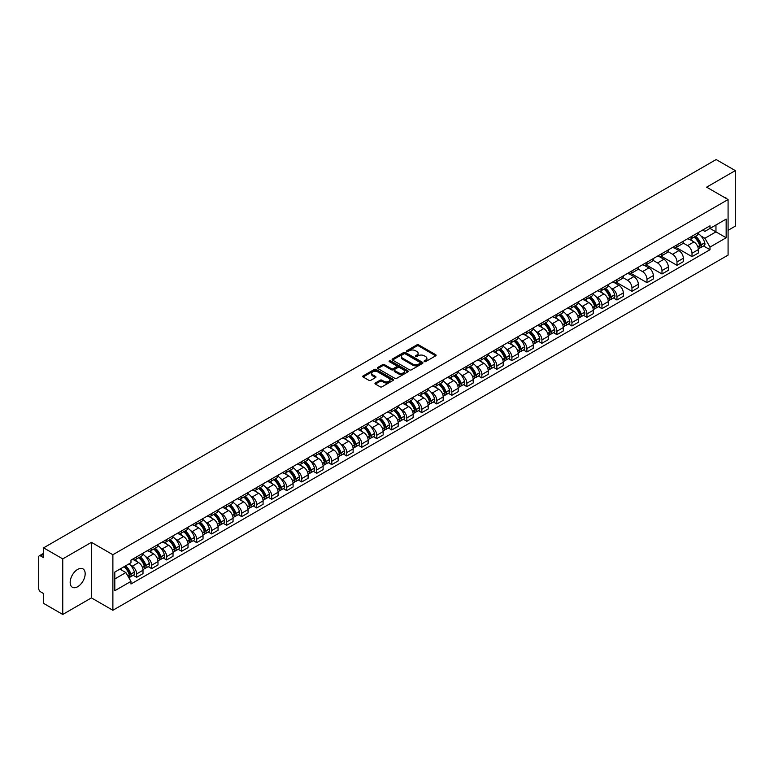 <?xml version="1.0" encoding="UTF-8"?>
<svg xmlns="http://www.w3.org/2000/svg" width="774" height="774" viewBox="0 0 774 774"><rect width="100%" height="100%" fill="white"/><g stroke="black" fill="none" stroke-linecap="round" stroke-linejoin="round"><path stroke-width="1.16" d="M424.355 361.603A0.938 0.542 0 0 0 425.681 361.603L435.714 355.808A1.335 0.774 0 0 0 436.11 355.266A1.335 0.774 0 0 0 435.714 354.715L418.715 344.904A1.335 0.774 0 0 0 416.828 344.904L406.795 350.699A0.938 0.542 0 0 0 408.111 351.464L409.417 350.709A4.276 2.467 0 0 1 415.454 350.709L416.876 351.531A4.276 2.467 0 0 1 418.124 353.273A4.276 2.467 0 0 1 416.876 355.014L415.58 355.769A0.938 0.542 0 0 0 416.896 356.533L418.192 355.779A4.276 2.467 0 0 1 424.239 355.779L425.661 356.601A4.276 2.467 0 0 1 426.909 358.343A4.276 2.467 0 0 1 425.661 360.084L424.355 360.839A0.938 0.542 0 0 0 424.355 361.603L424.355 360.839M77.671 586.731A10.613 6.124 120 0 0 84.598 577.375A10.613 6.124 120 0 0 82.973 568.871A10.613 6.124 120 0 0 77.671 569.393A10.613 6.124 120 0 0 70.734 578.749A10.613 6.124 120 0 0 72.359 587.253A10.613 6.124 120 0 0 77.671 586.731M726.825 198.821A10.613 6.124 120 0 0 725.693 197.796A10.613 6.124 120 0 0 724.241 197.331M375.371 382.966A1.335 0.774 0 0 0 374.974 383.507A1.335 0.774 0 0 0 375.371 384.049L380.14 386.807A1.335 0.774 0 0 0 382.027 386.807L393.173 380.373A1.335 0.774 0 0 0 393.56 379.831A1.335 0.774 0 0 0 393.173 379.279L376.174 369.469A1.335 0.774 0 0 0 374.277 369.469L363.141 375.903A1.335 0.774 0 0 0 362.745 376.445A1.335 0.774 0 0 0 363.141 376.996L368.898 380.315A1.335 0.774 0 0 0 370.785 380.315L375.554 377.567A1.335 0.774 0 0 0 375.951 377.015A1.335 0.774 0 0 0 375.554 376.474L372.7 374.829A3.57 2.061 0 0 1 371.655 373.368A3.57 2.061 0 0 1 373.861 371.462A3.57 2.061 0 0 1 377.751 371.907L388.945 378.37A3.57 2.061 0 0 1 389.99 379.831A3.57 2.061 0 0 1 387.784 381.737A3.57 2.061 0 0 1 383.894 381.282L382.027 380.208A1.335 0.774 0 0 0 380.14 380.208L375.371 382.966L375.371 384.049L380.14 381.321L380.14 380.208M112.878 554.735L91.429 542.342L62.752 558.896L43.605 547.847L716.153 159.55L735.3 170.609L706.623 187.163L728.082 199.547L112.878 554.735L112.878 610.28L728.082 255.101L728.082 199.547M409.504 369.846A1.335 0.774 0 0 0 411.4 369.846L422.536 363.412A1.335 0.774 0 0 0 422.933 362.871A1.335 0.774 0 0 0 422.536 362.329L405.537 352.509A1.335 0.774 0 0 0 403.651 352.509L392.505 358.942A1.335 0.774 0 0 0 392.118 359.484A1.335 0.774 0 0 0 392.505 360.036L409.504 369.846M389.622 361.806A0.938 0.542 0 0 1 390.57 361.932L407.84 371.907L396.714 378.331A1.335 0.774 0 0 1 394.817 378.331L377.818 368.511L377.818 367.418A1.335 0.774 0 0 0 377.431 367.969A1.335 0.774 0 0 0 377.818 368.511M377.818 367.418L382.588 364.67A1.335 0.774 0 0 1 384.484 364.67L391.373 368.647A1.335 0.774 0 0 0 393.26 368.647L396.423 366.818A1.335 0.774 0 0 0 396.82 366.276A1.335 0.774 0 0 0 396.423 365.734L389.254 361.584A0.938 0.542 0 0 1 390.57 360.829L407.859 370.804A1.335 0.774 0 0 1 408.246 371.346A1.335 0.774 0 0 1 407.859 371.897L407.859 370.804M62.752 558.896L62.752 614.45L43.605 603.391L43.605 593.561L40.625 591.839A2.719 1.567 -120 0 1 38.7 588.501L38.7 557.067A2.719 1.567 -120 0 1 39.261 555.819L43.605 553.313M728.082 230.323L735.3 226.153L735.3 170.609M62.752 614.45L91.429 597.896L112.878 610.28M43.605 547.847L43.605 557.677L40.625 555.955A2.719 1.567 -120 0 0 39.261 555.819M692.004 236.215A6.26 3.618 60 0 1 690.708 239.021L697.055 235.354A6.26 3.618 -120 0 0 698.351 232.548M682.987 242.949L687.573 245.6A6.26 3.618 60 0 1 692.004 253.262L698.351 249.596A6.26 3.618 -120 0 0 693.93 241.933L689.382 239.311M698.351 249.596L698.351 252.992L692.004 256.649L676.089 247.467M690.708 239.021A6.26 3.618 60 0 1 687.622 238.74M692.004 253.262L692.004 256.649M676.989 244.874A6.26 3.618 60 0 1 675.692 247.69L682.049 244.023A6.26 3.618 -120 0 0 683.345 241.207M661.073 256.126L676.989 265.318L683.345 261.651L683.345 258.264A6.26 3.618 -120 0 0 678.914 250.602L674.377 247.97M675.692 247.69A6.26 3.618 60 0 1 672.616 247.399M667.981 251.618L672.567 254.269A6.26 3.618 60 0 1 676.989 261.931L676.989 265.318M661.983 253.543A6.26 3.618 60 0 1 660.686 256.349L667.033 252.682A6.26 3.618 -120 0 0 668.33 249.876M646.067 264.795L661.983 273.986L668.33 270.32L668.33 266.933A6.26 3.618 -120 0 0 663.908 259.261L659.361 256.639M660.686 256.349A6.26 3.618 60 0 1 657.61 256.068M652.975 260.287L657.561 262.928A6.26 3.618 60 0 1 661.983 270.6L661.983 273.986M646.977 262.212A6.26 3.618 60 0 1 645.68 265.018L652.027 261.351A6.26 3.618 -120 0 0 653.324 258.545M631.052 273.464L646.977 282.655L653.324 278.988L653.324 275.592A6.26 3.618 -120 0 0 648.902 267.93L644.355 265.308M645.68 265.018A6.26 3.618 60 0 1 642.594 264.737M637.96 268.946L642.546 271.597A6.26 3.618 60 0 1 646.977 279.259L646.977 282.655M631.961 270.871A6.26 3.618 60 0 1 630.665 273.686L637.021 270.02A6.26 3.618 -120 0 0 638.318 267.204M616.046 282.123L631.961 291.314L638.318 287.647L638.318 284.261A6.26 3.618 -120 0 0 633.887 276.599L629.339 273.967M630.665 273.686A6.26 3.618 60 0 1 627.588 273.406M622.954 277.614L627.54 280.265A6.26 3.618 60 0 1 631.961 287.928L631.961 291.314M616.955 279.54A6.26 3.618 60 0 1 615.659 282.346L622.006 278.679A6.26 3.618 -120 0 0 623.302 275.873M613.511 297.99L616.955 299.983L623.302 296.316L623.302 292.93A6.26 3.618 -120 0 0 618.881 285.258L614.333 282.636M615.659 282.346A6.26 3.618 60 0 1 612.573 282.065M610.928 288.005L612.524 288.925A6.26 3.618 60 0 1 616.955 296.597L616.955 299.983M601.949 288.209A6.26 3.618 60 0 1 600.653 291.014L607 287.348A6.26 3.618 -120 0 0 608.296 284.542M598.505 306.659L601.949 308.652L608.296 304.985L608.296 301.589A6.26 3.618 -120 0 0 603.865 293.927L599.328 291.305M600.653 291.014A6.26 3.618 60 0 1 597.567 290.734M595.922 296.665L597.518 297.593A6.26 3.618 60 0 1 601.949 305.256L601.949 308.652M586.934 296.868A6.26 3.618 60 0 1 585.637 299.683L591.994 296.016A6.26 3.618 -120 0 0 593.29 293.201M583.49 315.328L586.934 317.311L593.29 313.644L593.29 310.258A6.26 3.618 -120 0 0 588.859 302.595L584.312 299.964M585.637 299.683A6.26 3.618 60 0 1 582.561 299.403M580.906 305.333L582.512 306.262A6.26 3.618 60 0 1 586.934 313.925L586.934 317.311M571.928 305.537A6.26 3.618 60 0 1 570.631 308.342L576.978 304.675A6.26 3.618 -120 0 0 578.275 301.87M568.484 323.987L571.928 325.98L578.275 322.313L578.275 318.927A6.26 3.618 -120 0 0 573.853 311.254L569.306 308.632M570.631 308.342A6.26 3.618 60 0 1 567.545 308.062M565.9 314.002L567.497 314.921A6.26 3.618 60 0 1 571.928 322.594L571.928 325.98M556.912 314.205A6.26 3.618 60 0 1 555.616 317.011L561.972 313.344A6.26 3.618 -120 0 0 563.269 310.538M553.468 332.656L556.912 334.649L563.269 330.982L563.269 327.586A6.26 3.618 -120 0 0 558.838 319.923L554.3 317.301M555.616 317.011A6.26 3.618 60 0 1 552.539 316.73M550.885 322.661L552.491 323.59A6.26 3.618 60 0 1 556.912 331.253L556.912 334.649M541.906 322.864A6.26 3.618 60 0 1 540.61 325.68L546.957 322.013A6.26 3.618 -120 0 0 548.253 319.198M538.462 341.324L541.906 343.308L548.253 339.641L548.253 336.255A6.26 3.618 -120 0 0 543.832 328.592L539.284 325.97M540.61 325.68A6.26 3.618 60 0 1 537.533 325.399M535.879 331.33L537.485 332.259A6.26 3.618 60 0 1 541.906 339.921L541.906 343.308M526.901 331.533A6.26 3.618 60 0 1 525.604 334.339L531.951 330.682A6.26 3.618 -120 0 0 533.247 327.866M523.456 349.983L526.901 351.977L533.247 348.31L533.247 344.923A6.26 3.618 -120 0 0 528.826 337.251L524.279 334.629M525.604 334.339A6.26 3.618 60 0 1 522.518 334.058M520.873 339.999L522.469 340.918A6.26 3.618 60 0 1 526.901 348.59L526.901 351.977M511.885 340.202A6.26 3.618 60 0 1 510.588 343.008L516.945 339.341A6.26 3.618 -120 0 0 518.241 336.535M508.441 358.652L511.885 360.645L518.241 356.978L518.241 353.583A6.26 3.618 -120 0 0 513.81 345.92L509.263 343.298M510.588 343.008A6.26 3.618 60 0 1 507.512 342.727M505.857 348.668L507.463 349.587A6.26 3.618 60 0 1 511.885 357.249L511.885 360.645M496.879 348.861A6.26 3.618 60 0 1 495.583 351.677L501.929 348.01A6.26 3.618 -120 0 0 503.226 345.194M493.435 367.321L496.879 369.304L503.226 365.638L503.226 362.251A6.26 3.618 -120 0 0 498.804 354.589L494.257 351.967M495.583 351.677A6.26 3.618 60 0 1 492.496 351.396M490.851 357.327L492.448 358.256A6.26 3.618 60 0 1 496.879 365.918L496.879 369.304M481.863 357.53A6.26 3.618 60 0 1 480.577 360.345L486.923 356.679A6.26 3.618 -120 0 0 488.22 353.863M478.429 375.99L481.873 377.973L488.22 374.306L488.22 370.92A6.26 3.618 -120 0 0 483.789 363.248L479.251 360.626M480.577 360.345A6.26 3.618 60 0 1 477.49 360.055M475.846 365.996L477.442 366.915A6.26 3.618 60 0 1 481.873 374.587L481.873 377.973M466.857 366.199A6.26 3.618 60 0 1 465.561 369.005L471.917 365.338A6.26 3.618 -120 0 0 473.204 362.532M463.413 384.649L466.857 386.642L473.204 382.975L473.204 379.589A6.26 3.618 -120 0 0 468.783 371.917L464.236 369.295M465.561 369.005A6.26 3.618 60 0 1 462.484 368.724M460.83 374.664L462.436 375.584A6.26 3.618 60 0 1 466.857 383.246L466.857 386.642M451.852 374.858A6.26 3.618 60 0 1 450.555 377.673L456.902 374.006A6.26 3.618 -120 0 0 458.198 371.201M448.407 393.318L451.852 395.301L458.198 391.634L458.198 388.248A6.26 3.618 -120 0 0 453.777 380.585L449.23 377.964M450.555 377.673A6.26 3.618 60 0 1 447.469 377.393M445.824 383.324L447.42 384.252A6.26 3.618 60 0 1 451.852 391.915L451.852 395.301M436.836 383.527A6.26 3.618 60 0 1 435.539 386.342L441.896 382.675A6.26 3.618 -120 0 0 443.192 379.86M433.392 401.987L436.836 403.97L443.192 400.303L443.192 396.917A6.26 3.618 -120 0 0 438.761 389.254L434.214 386.623M435.539 386.342A6.26 3.618 60 0 1 432.463 386.052M430.808 391.992L432.414 392.911A6.26 3.618 60 0 1 436.836 400.584L436.836 403.97M421.83 392.195A6.26 3.618 60 0 1 420.534 395.001L426.88 391.334A6.26 3.618 -120 0 0 428.177 388.529M418.386 410.646L421.83 412.639L428.177 408.972L428.177 405.586A6.26 3.618 -120 0 0 423.755 397.913L419.208 395.291M420.534 395.001A6.26 3.618 60 0 1 417.457 394.721M415.802 400.661L417.409 401.58A6.26 3.618 60 0 1 421.83 409.252L421.83 412.639M406.824 400.864A6.26 3.618 60 0 1 405.528 403.67L411.874 400.003A6.26 3.618 -120 0 0 413.171 397.197M403.38 419.315L406.824 421.298L413.171 417.631L413.171 414.245A6.26 3.618 -120 0 0 408.749 406.582L404.202 403.96M405.528 403.67A6.26 3.618 60 0 1 402.441 403.389M400.797 409.32L402.393 410.249A6.26 3.618 60 0 1 406.824 417.912L406.824 421.298M391.808 409.523A6.26 3.618 60 0 1 390.512 412.339L396.868 408.672A6.26 3.618 -120 0 0 398.165 405.857M388.364 427.983L391.808 429.967L398.165 426.3L398.165 422.914A6.26 3.618 -120 0 0 393.734 415.251L389.187 412.619M390.512 412.339A6.26 3.618 60 0 1 387.435 412.049M385.781 417.989L387.387 418.918A6.26 3.618 60 0 1 391.808 426.58L391.808 429.967M376.803 418.192A6.26 3.618 60 0 1 375.506 420.998L381.853 417.331A6.26 3.618 -120 0 0 383.149 414.525M373.358 436.642L376.803 438.635L383.149 434.969L383.149 431.582A6.26 3.618 -120 0 0 378.728 423.91L374.181 421.288M375.506 420.998A6.26 3.618 60 0 1 372.42 420.717M370.775 426.658L372.371 427.577A6.26 3.618 60 0 1 376.803 435.249L376.803 438.635M361.787 426.861A6.26 3.618 60 0 1 360.491 429.667L366.847 426A6.26 3.618 -120 0 0 368.143 423.194M358.352 445.311L361.787 447.295L368.143 443.637L368.143 440.242A6.26 3.618 -120 0 0 363.712 432.579L359.175 429.957M360.491 429.667A6.26 3.618 60 0 1 357.414 429.386M355.769 435.317L357.365 436.246A6.26 3.618 60 0 1 361.787 443.908L361.787 447.295M346.781 435.52A6.26 3.618 60 0 1 345.485 438.336L351.831 434.669A6.26 3.618 -120 0 0 353.128 431.853M343.337 453.98L346.781 455.963L353.128 452.297L353.128 448.91A6.26 3.618 -120 0 0 348.706 441.248L344.159 438.616M345.485 438.336A6.26 3.618 60 0 1 342.408 438.045M340.753 443.986L342.36 444.915A6.26 3.618 60 0 1 346.781 452.577L346.781 455.963M331.775 444.189A6.26 3.618 60 0 1 330.479 446.995L336.825 443.328A6.26 3.618 -120 0 0 338.122 440.522M328.331 462.639L331.775 464.632L338.122 460.965L338.122 457.579A6.26 3.618 -120 0 0 333.7 449.907L329.153 447.285M330.479 446.995A6.26 3.618 60 0 1 327.392 446.714M325.748 452.655L327.344 453.574A6.26 3.618 60 0 1 331.775 461.246L331.775 464.632M316.76 452.858A6.26 3.618 60 0 1 315.463 455.663L321.82 451.997A6.26 3.618 -120 0 0 323.116 449.191M313.315 471.308L316.76 473.301L323.116 469.634L323.116 466.238A6.26 3.618 -120 0 0 318.685 458.576L314.138 455.954M315.463 455.663A6.26 3.618 60 0 1 312.386 455.383M310.732 461.314L312.338 462.242A6.26 3.618 60 0 1 316.76 469.905L316.76 473.301M301.754 461.517A6.26 3.618 60 0 1 300.457 464.332L306.804 460.665A6.26 3.618 -120 0 0 308.1 457.85M298.309 479.977L301.754 481.96L308.1 478.293L308.1 474.907A6.26 3.618 -120 0 0 303.679 467.244L299.132 464.613M300.457 464.332A6.26 3.618 60 0 1 297.371 464.052M295.726 469.982L297.322 470.911A6.26 3.618 60 0 1 301.754 478.574L301.754 481.96M286.748 470.186A6.26 3.618 60 0 1 285.451 472.991L291.798 469.325A6.26 3.618 -120 0 0 293.094 466.519M283.303 488.636L286.748 490.629L293.094 486.962L293.094 483.576A6.26 3.618 -120 0 0 288.663 475.904L284.126 473.282M285.451 472.991A6.26 3.618 60 0 1 282.365 472.711M280.72 478.651L282.317 479.57A6.26 3.618 60 0 1 286.748 487.243L286.748 490.629M271.732 478.854A6.26 3.618 60 0 1 270.436 481.66L276.792 477.993A6.26 3.618 -120 0 0 278.089 475.188M268.288 497.305L271.732 499.298L278.089 495.631L278.089 492.235A6.26 3.618 -120 0 0 273.657 484.572L269.11 481.95M270.436 481.66A6.26 3.618 60 0 1 267.359 481.38M265.705 487.31L267.311 488.239A6.26 3.618 60 0 1 271.732 495.902L271.732 499.298M256.726 487.514A6.26 3.618 60 0 1 255.43 490.329L261.776 486.662A6.26 3.618 -120 0 0 263.073 483.847M253.282 505.973L256.726 507.957L263.073 504.29L263.073 500.904A6.26 3.618 -120 0 0 258.651 493.241L254.104 490.61M255.43 490.329A6.26 3.618 60 0 1 252.343 490.048M250.699 495.979L252.295 496.908A6.26 3.618 60 0 1 256.726 504.571L256.726 507.957M241.711 496.182A6.26 3.618 60 0 1 240.414 498.988L246.771 495.321A6.26 3.618 -120 0 0 248.067 492.516M238.266 514.633L241.711 516.626L248.067 512.959L248.067 509.573A6.26 3.618 -120 0 0 243.636 501.9L239.098 499.278M240.414 498.988A6.26 3.618 60 0 1 237.337 498.708M235.683 504.648L237.289 505.567A6.26 3.618 60 0 1 241.711 513.239L241.711 516.626M226.705 504.851A6.26 3.618 60 0 1 225.408 507.657L231.755 503.99A6.26 3.618 -120 0 0 233.051 501.184M223.26 523.301L226.705 525.294L233.051 521.628L233.051 518.232A6.26 3.618 -120 0 0 228.63 510.569L224.083 507.947M225.408 507.657A6.26 3.618 60 0 1 222.332 507.376M220.677 513.307L222.283 514.236A6.26 3.618 60 0 1 226.705 521.899L226.705 525.294M211.699 513.51A6.26 3.618 60 0 1 210.402 516.326L216.749 512.659A6.26 3.618 -120 0 0 218.045 509.843M208.254 531.97L211.699 533.954L218.045 530.287L218.045 526.901A6.26 3.618 -120 0 0 213.624 519.238L209.077 516.616M210.402 516.326A6.26 3.618 60 0 1 207.316 516.045M205.671 521.976L207.268 522.905A6.26 3.618 60 0 1 211.699 530.567L211.699 533.954M196.683 522.179A6.26 3.618 60 0 1 195.387 524.985L201.743 521.328A6.26 3.618 -120 0 0 203.04 518.512M193.239 540.629L196.683 542.622L203.04 538.956L203.04 535.569A6.26 3.618 -120 0 0 198.608 527.897L194.061 525.275M195.387 524.985A6.26 3.618 60 0 1 192.31 524.704M190.656 530.645L192.262 531.564A6.26 3.618 60 0 1 196.683 539.236L196.683 542.622M181.677 530.848A6.26 3.618 60 0 1 180.381 533.654L186.727 529.987A6.26 3.618 -120 0 0 188.024 527.181M178.233 549.298L181.677 551.291L188.024 547.624L188.024 544.228A6.26 3.618 -120 0 0 183.602 536.566L179.055 533.944M180.381 533.654A6.26 3.618 60 0 1 177.294 533.373M175.65 539.314L177.246 540.233A6.26 3.618 60 0 1 181.677 547.895L181.677 551.291M166.662 539.507A6.26 3.618 60 0 1 165.375 542.322L171.722 538.656A6.26 3.618 -120 0 0 173.018 535.84M163.227 557.967L166.671 559.95L173.018 556.283L173.018 552.897A6.26 3.618 -120 0 0 168.587 545.235L164.049 542.613M165.375 542.322A6.26 3.618 60 0 1 162.288 542.042M160.644 547.973L162.24 548.901A6.26 3.618 60 0 1 166.671 556.564L166.671 559.95M151.656 548.176A6.26 3.618 60 0 1 150.359 550.991L156.716 547.324A6.26 3.618 -120 0 0 158.002 544.509M148.211 566.636L151.656 568.619L158.002 564.952L158.002 561.566A6.26 3.618 -120 0 0 153.581 553.894L149.034 551.272M150.359 550.991A6.26 3.618 60 0 1 147.283 550.701M145.628 556.641L147.234 557.561A6.26 3.618 60 0 1 151.656 565.233L151.656 568.619M136.65 556.845A6.26 3.618 60 0 1 135.353 559.65L141.7 555.984A6.26 3.618 -120 0 0 142.997 553.178M133.205 575.295L136.65 577.288L142.997 573.621L142.997 570.235A6.26 3.618 -120 0 0 138.575 562.563L134.028 559.941M135.353 559.65A6.26 3.618 60 0 1 132.267 559.37M130.622 565.31L132.219 566.229A6.26 3.618 60 0 1 136.65 573.892L136.65 577.288M702.637 230.072L704.891 231.378L726.157 219.1L715.96 224.992L715.96 231.881L704.891 238.266L700.983 236.012M114.804 578.952L125.872 572.567L130.97 581.4L114.804 590.726L114.804 572.063L130.97 562.727L130.97 560.124L710 225.824L710 228.436L726.157 237.763L710 247.1L704.891 238.266M726.157 219.1L726.157 237.763M130.97 581.4L130.97 584.002L710 249.712L710 247.1M91.429 542.342L91.429 597.896M125.872 572.567L119.902 569.122M703.566 245.997L710 249.712M424.733 361.739L425.661 361.197A4.276 2.467 0 0 0 426.909 359.455L426.909 358.343M418.124 353.273L418.124 354.386A4.276 2.467 0 0 1 416.876 356.127L415.948 356.659M435.714 354.715L435.714 355.808L418.715 346.017A1.335 0.774 0 0 0 416.828 346.017L407.163 351.589M422.527 363.422L405.537 353.621A1.335 0.774 0 0 0 403.651 353.621L392.524 360.045L392.505 358.942M420.176 363.248A0.938 0.542 0 0 0 420.176 362.484L405.257 353.873A0.938 0.542 0 0 0 403.931 353.873L402.567 354.666A4.276 2.467 0 0 0 401.319 356.408A4.276 2.467 0 0 0 402.567 358.149L412.765 364.041A4.276 2.467 0 0 0 418.811 364.041L420.176 363.248L420.176 364.361A0.938 0.542 0 0 0 420.456 363.983L420.456 362.871M401.319 356.408L401.319 357.52A4.276 2.467 0 0 0 402.567 359.262L402.567 358.149M420.176 364.361L418.811 365.154A4.276 2.467 0 0 1 412.765 365.154L402.567 359.262M377.838 368.521L382.588 365.783L382.588 364.67M396.82 366.276L396.82 367.389A1.335 0.774 0 0 1 396.423 367.931L393.26 369.759A1.335 0.774 0 0 1 391.373 369.759L384.484 365.783A1.335 0.774 0 0 0 382.588 365.783M398.533 372.778A3.57 2.061 0 0 0 402.422 373.223A3.57 2.061 0 0 0 404.628 371.317A3.57 2.061 0 0 0 403.583 369.866L399.636 367.582A1.335 0.774 0 0 0 397.749 367.582L394.585 369.411A1.335 0.774 0 0 0 394.198 369.962A1.335 0.774 0 0 0 394.585 370.504L398.533 372.778L398.533 373.89A3.57 2.061 0 0 0 402.422 374.335A3.57 2.061 0 0 0 404.628 372.429L404.628 371.317M394.198 369.962L394.198 371.065A1.335 0.774 0 0 0 394.585 371.617L394.585 370.504M398.533 373.89L394.585 371.617M389.99 379.831L389.99 380.934A3.57 2.061 0 0 1 387.784 382.84A3.57 2.061 0 0 1 383.894 382.395L382.027 381.321A1.335 0.774 0 0 0 380.14 381.321M371.655 373.368L371.655 374.481A3.57 2.061 0 0 0 372.7 375.932L372.7 374.829M375.554 376.474L375.554 377.567L372.7 375.932M393.153 380.382L376.174 370.582A1.335 0.774 0 0 0 374.277 370.582L363.151 377.006L363.141 375.903M694.365 236.912A8.572 4.954 60 0 1 694.404 236.931A8.572 4.954 60 0 1 700.044 244.623L700.102 244.807A1.664 0.958 60 0 1 699.831 246.113A1.664 0.958 60 0 1 699.802 246.132M693.988 237.125A10.343 5.969 60 0 1 699.677 245.658L699.725 245.832A3.435 1.983 60 0 1 699.183 248.531L698.322 249.025M699.773 247.777A3.435 1.983 -120 0 0 700.722 247.641A3.435 1.983 -120 0 0 701.263 244.942L701.215 244.768A10.343 5.969 -120 0 0 695.526 236.234M698.225 233.642A10.343 5.969 60 0 1 704.727 242.746L704.775 242.92A3.435 1.983 60 0 1 704.234 245.619L700.722 247.641M690.466 239.137A10.343 5.969 60 0 1 692.624 241.178M697.655 241.198L698.97 241.952M604.31 288.905A8.572 4.954 60 0 1 604.349 288.925A8.572 4.954 60 0 1 609.989 296.616L610.038 296.8A1.664 0.958 60 0 1 609.777 298.106A1.664 0.958 60 0 1 609.738 298.125M603.933 289.118A10.343 5.969 60 0 1 609.612 297.651L609.67 297.826A3.435 1.983 60 0 1 609.119 300.525L608.267 301.018M609.709 299.77A3.435 1.983 -120 0 0 610.667 299.635A3.435 1.983 -120 0 0 611.208 296.945L611.15 296.761A10.343 5.969 -120 0 0 605.471 288.228M608.161 285.635A10.343 5.969 60 0 1 614.662 294.739L614.72 294.913A3.435 1.983 60 0 1 614.179 297.613L610.667 299.635M600.401 291.13A10.343 5.969 60 0 1 602.569 293.172M607.59 293.191L608.915 293.946M589.295 297.564A8.572 4.954 60 0 1 589.343 297.593A8.572 4.954 60 0 1 594.983 305.285L595.032 305.459A1.664 0.958 60 0 1 594.771 306.775A1.664 0.958 60 0 1 594.732 306.794M588.927 297.787A10.343 5.969 60 0 1 594.606 306.32L594.655 306.494A3.435 1.983 60 0 1 594.113 309.194L593.261 309.687M594.703 308.429A3.435 1.983 -120 0 0 595.651 308.304A3.435 1.983 -120 0 0 596.193 305.604L596.144 305.43A10.343 5.969 -120 0 0 590.465 296.897M593.155 294.304A10.343 5.969 60 0 1 599.656 303.398L599.705 303.582A3.435 1.983 60 0 1 599.163 306.272L595.651 308.304M585.396 299.799A10.343 5.969 60 0 1 587.553 301.841M592.584 301.85L593.9 302.615M574.289 306.233A8.572 4.954 60 0 1 574.327 306.262A8.572 4.954 60 0 1 579.968 313.954L580.026 314.128A1.664 0.958 60 0 1 579.755 315.434A1.664 0.958 60 0 1 579.726 315.453M573.911 306.446A10.343 5.969 60 0 1 579.6 314.979L579.649 315.163A3.435 1.983 60 0 1 579.107 317.862L578.246 318.356M579.687 317.098A3.435 1.983 -120 0 0 580.645 316.972A3.435 1.983 -120 0 0 581.187 314.273L581.139 314.099A10.343 5.969 -120 0 0 575.45 305.566M578.149 302.973A10.343 5.969 60 0 1 584.651 312.067L584.699 312.241A3.435 1.983 60 0 1 584.157 314.941L580.645 316.972M570.39 308.468A10.343 5.969 60 0 1 572.547 310.509M577.578 310.519L578.894 311.283M559.283 314.902A8.572 4.954 60 0 1 559.321 314.921A8.572 4.954 60 0 1 564.962 322.613L565.01 322.797A1.664 0.958 60 0 1 564.749 324.103A1.664 0.958 60 0 1 564.71 324.122M558.905 315.115A10.343 5.969 60 0 1 564.585 323.648L564.633 323.822A3.435 1.983 60 0 1 564.091 326.522L563.24 327.015M564.681 325.767A3.435 1.983 -120 0 0 565.63 325.631A3.435 1.983 -120 0 0 566.181 322.942L566.123 322.758A10.343 5.969 -120 0 0 560.444 314.225M563.133 311.632A10.343 5.969 60 0 1 569.635 320.736L569.693 320.91A3.435 1.983 60 0 1 569.142 323.609L565.63 325.631M555.374 317.137A10.343 5.969 60 0 1 557.532 319.169M562.563 319.188L563.878 319.943M544.267 323.561A8.572 4.954 60 0 1 544.316 323.59A8.572 4.954 60 0 1 549.956 331.282L550.004 331.456A1.664 0.958 60 0 1 549.743 332.772A1.664 0.958 60 0 1 549.704 332.791M543.89 323.784A10.343 5.969 60 0 1 549.579 332.317L549.627 332.491A3.435 1.983 60 0 1 549.085 335.19L548.234 335.684M549.675 334.426A3.435 1.983 -120 0 0 550.624 334.3A3.435 1.983 -120 0 0 551.165 331.601L551.117 331.427A10.343 5.969 -120 0 0 545.438 322.893M548.127 320.301A10.343 5.969 60 0 1 554.629 329.395L554.677 329.579A3.435 1.983 60 0 1 554.136 332.278L550.624 334.3M540.368 325.796A10.343 5.969 60 0 1 542.526 327.837M547.557 327.847L548.872 328.611M529.261 332.23A8.572 4.954 60 0 1 529.3 332.259A8.572 4.954 60 0 1 534.94 339.95L534.998 340.125A1.664 0.958 60 0 1 534.728 341.431A1.664 0.958 60 0 1 534.689 341.45M528.884 332.452A10.343 5.969 60 0 1 534.563 340.976L534.621 341.16A3.435 1.983 60 0 1 534.079 343.859L533.218 344.353M534.66 343.095A3.435 1.983 -120 0 0 535.618 342.969A3.435 1.983 -120 0 0 536.159 340.27L536.111 340.096A10.343 5.969 -120 0 0 530.422 331.562M533.122 328.969A10.343 5.969 60 0 1 539.623 338.064L539.671 338.238A3.435 1.983 60 0 1 539.13 340.937L535.618 342.969M525.362 334.465A10.343 5.969 60 0 1 527.52 336.506M532.541 336.516L533.866 337.28M514.246 340.899A8.572 4.954 60 0 1 514.294 340.918A8.572 4.954 60 0 1 519.934 348.61L519.983 348.793A1.664 0.958 60 0 1 519.722 350.1A1.664 0.958 60 0 1 519.683 350.119M513.878 341.111A10.343 5.969 60 0 1 519.557 349.645L519.606 349.819A3.435 1.983 60 0 1 519.064 352.518L518.212 353.012M519.654 351.764A3.435 1.983 -120 0 0 520.602 351.628A3.435 1.983 -120 0 0 521.144 348.939L521.096 348.755A10.343 5.969 -120 0 0 515.416 340.221M518.106 337.628A10.343 5.969 60 0 1 524.608 346.733L524.656 346.907A3.435 1.983 60 0 1 524.114 349.606L520.602 351.628M510.347 343.134A10.343 5.969 60 0 1 512.504 345.165M517.535 345.185L518.851 345.939M499.24 349.567A8.572 4.954 60 0 1 499.288 349.587A8.572 4.954 60 0 1 504.929 357.278L504.977 357.462A1.664 0.958 60 0 1 504.716 358.768A1.664 0.958 60 0 1 504.677 358.788M498.862 349.78A10.343 5.969 60 0 1 504.551 358.314L504.6 358.488A3.435 1.983 60 0 1 504.058 361.187L503.206 361.681M504.648 360.423A3.435 1.983 -120 0 0 505.596 360.297A3.435 1.983 -120 0 0 506.138 357.598L506.09 357.424A10.343 5.969 -120 0 0 500.401 348.89M503.1 346.297A10.343 5.969 60 0 1 509.602 355.392L509.65 355.576A3.435 1.983 60 0 1 509.108 358.275L505.596 360.297M495.341 351.793A10.343 5.969 60 0 1 497.498 353.834M502.529 353.844L503.845 354.608M484.234 358.227A8.572 4.954 60 0 1 484.272 358.256A8.572 4.954 60 0 1 489.913 365.947L489.961 366.121A1.664 0.958 60 0 1 489.7 367.427A1.664 0.958 60 0 1 489.661 367.457M483.856 358.449A10.343 5.969 60 0 1 489.536 366.973L489.594 367.157A3.435 1.983 60 0 1 489.042 369.856L488.191 370.349M489.632 369.092A3.435 1.983 -120 0 0 490.59 368.966A3.435 1.983 -120 0 0 491.132 366.266L491.074 366.092A10.343 5.969 -120 0 0 485.395 357.559M488.084 354.966A10.343 5.969 60 0 1 494.586 364.061L494.644 364.235A3.435 1.983 60 0 1 494.102 366.934L490.59 368.966M480.325 360.461A10.343 5.969 60 0 1 482.492 362.503M487.514 362.513L488.839 363.277M469.218 366.895A8.572 4.954 60 0 1 469.267 366.915A8.572 4.954 60 0 1 474.907 374.616L474.955 374.79A1.664 0.958 60 0 1 474.694 376.096A1.664 0.958 60 0 1 474.656 376.116M468.851 367.108A10.343 5.969 60 0 1 474.53 375.642L474.578 375.825A3.435 1.983 60 0 1 474.036 378.515L473.185 379.008M474.626 377.76A3.435 1.983 -120 0 0 475.575 377.625A3.435 1.983 -120 0 0 476.116 374.935L476.068 374.751A10.343 5.969 -120 0 0 470.389 366.218M473.078 363.625A10.343 5.969 60 0 1 479.58 372.729L479.628 372.904A3.435 1.983 60 0 1 479.087 375.603L475.575 377.625M465.319 369.13A10.343 5.969 60 0 1 467.477 371.162M472.508 371.181L473.823 371.936M454.212 375.564A8.572 4.954 60 0 1 454.251 375.584A8.572 4.954 60 0 1 459.891 383.275L459.95 383.459A1.664 0.958 60 0 1 459.679 384.765A1.664 0.958 60 0 1 459.64 384.784M453.835 375.777A10.343 5.969 60 0 1 459.524 384.31L459.572 384.484A3.435 1.983 60 0 1 459.03 387.184L458.169 387.677M459.611 386.429A3.435 1.983 -120 0 0 460.569 386.294A3.435 1.983 -120 0 0 461.111 383.594L461.062 383.42A10.343 5.969 -120 0 0 455.373 374.887M458.073 372.294A10.343 5.969 60 0 1 464.574 381.389L464.623 381.572A3.435 1.983 60 0 1 464.081 384.272L460.569 386.294M450.313 377.789A10.343 5.969 60 0 1 452.471 379.831M457.492 379.841L458.818 380.605M439.206 384.223A8.572 4.954 60 0 1 439.245 384.252A8.572 4.954 60 0 1 444.886 391.944L444.934 392.118A1.664 0.958 60 0 1 444.673 393.434A1.664 0.958 60 0 1 444.634 393.453M438.829 384.446A10.343 5.969 60 0 1 444.508 392.979L444.557 393.153A3.435 1.983 60 0 1 444.015 395.853L443.163 396.346M444.605 395.088A3.435 1.983 -120 0 0 445.553 394.963A3.435 1.983 -120 0 0 446.105 392.263L446.047 392.089A10.343 5.969 -120 0 0 440.367 383.556M443.057 380.963A10.343 5.969 60 0 1 449.559 390.057L449.617 390.231A3.435 1.983 60 0 1 449.065 392.931L445.553 394.963M435.298 386.458A10.343 5.969 60 0 1 437.455 388.5M442.486 388.509L443.802 389.274M424.191 392.892A8.572 4.954 60 0 1 424.239 392.911A8.572 4.954 60 0 1 429.88 400.613L429.928 400.787A1.664 0.958 60 0 1 429.667 402.093A1.664 0.958 60 0 1 429.628 402.112M423.813 393.105A10.343 5.969 60 0 1 429.502 401.638L429.551 401.822A3.435 1.983 60 0 1 429.009 404.512L428.157 405.005M429.599 403.757A3.435 1.983 -120 0 0 430.547 403.631A3.435 1.983 -120 0 0 431.089 400.932L431.041 400.748A10.343 5.969 -120 0 0 425.361 392.215M428.051 389.622A10.343 5.969 60 0 1 434.553 398.726L434.601 398.9A3.435 1.983 60 0 1 434.059 401.6L430.547 403.631M420.292 395.127A10.343 5.969 60 0 1 422.449 397.159M427.48 397.178L428.796 397.942M409.185 401.561A8.572 4.954 60 0 1 409.223 401.58A8.572 4.954 60 0 1 414.864 409.272L414.912 409.456A1.664 0.958 60 0 1 414.651 410.762A1.664 0.958 60 0 1 414.612 410.781M408.807 401.774A10.343 5.969 60 0 1 414.487 410.307L414.545 410.481A3.435 1.983 60 0 1 414.003 413.181L413.142 413.674M414.583 412.426A3.435 1.983 -120 0 0 415.541 412.29A3.435 1.983 -120 0 0 416.083 409.591L416.035 409.417A10.343 5.969 -120 0 0 410.346 400.884M413.045 398.291A10.343 5.969 60 0 1 419.547 407.385L419.595 407.569A3.435 1.983 60 0 1 419.053 410.268L415.541 412.29M405.276 403.786A10.343 5.969 60 0 1 407.443 405.828M412.465 405.847L413.79 406.602M394.169 410.22A8.572 4.954 60 0 1 394.218 410.249A8.572 4.954 60 0 1 399.858 417.941L399.906 418.115A1.664 0.958 60 0 1 399.645 419.431A1.664 0.958 60 0 1 399.607 419.45M393.802 410.443A10.343 5.969 60 0 1 399.481 418.976L399.529 419.15A3.435 1.983 60 0 1 398.987 421.849L398.136 422.343M399.577 421.085A3.435 1.983 -120 0 0 400.526 420.959A3.435 1.983 -120 0 0 401.067 418.26L401.019 418.086A10.343 5.969 -120 0 0 395.34 409.552M398.029 406.96A10.343 5.969 60 0 1 404.531 416.054L404.579 416.238A3.435 1.983 60 0 1 404.038 418.928L400.526 420.959M390.27 412.455A10.343 5.969 60 0 1 392.428 414.496M397.459 414.506L398.774 415.27M379.163 418.889A8.572 4.954 60 0 1 379.202 418.918A8.572 4.954 60 0 1 384.842 426.609L384.901 426.784A1.664 0.958 60 0 1 384.63 428.09A1.664 0.958 60 0 1 384.601 428.109M378.786 419.102A10.343 5.969 60 0 1 384.475 427.635L384.523 427.819A3.435 1.983 60 0 1 383.981 430.508L383.12 431.002M384.572 429.754A3.435 1.983 -120 0 0 385.52 429.628A3.435 1.983 -120 0 0 386.062 426.929L386.013 426.745A10.343 5.969 -120 0 0 380.324 418.212M383.024 415.628A10.343 5.969 60 0 1 389.525 424.723L389.574 424.897A3.435 1.983 60 0 1 389.032 427.596L385.52 429.628M375.264 421.124A10.343 5.969 60 0 1 377.422 423.155M382.453 423.175L383.769 423.939M364.157 427.558A8.572 4.954 60 0 1 364.196 427.577A8.572 4.954 60 0 1 369.837 435.269L369.885 435.452A1.664 0.958 60 0 1 369.624 436.759A1.664 0.958 60 0 1 369.585 436.778M363.78 427.77A10.343 5.969 60 0 1 369.459 436.304L369.508 436.478A3.435 1.983 60 0 1 368.966 439.177L368.114 439.671M369.556 438.423A3.435 1.983 -120 0 0 370.514 438.287A3.435 1.983 -120 0 0 371.056 435.588L370.998 435.414A10.343 5.969 -120 0 0 365.318 426.88M368.008 424.287A10.343 5.969 60 0 1 374.51 433.392L374.568 433.566A3.435 1.983 60 0 1 374.016 436.265L370.514 438.287M360.249 429.783A10.343 5.969 60 0 1 362.416 431.824M367.437 431.844L368.753 432.598M349.142 436.217A8.572 4.954 60 0 1 349.19 436.246A8.572 4.954 60 0 1 354.831 443.937L354.879 444.112A1.664 0.958 60 0 1 354.618 445.427A1.664 0.958 60 0 1 354.579 445.447M348.764 436.439A10.343 5.969 60 0 1 354.453 444.973L354.502 445.147A3.435 1.983 60 0 1 353.96 447.846L353.108 448.339M354.55 447.082A3.435 1.983 -120 0 0 355.498 446.956A3.435 1.983 -120 0 0 356.04 444.257L355.992 444.083A10.343 5.969 -120 0 0 350.312 435.549M353.002 432.956A10.343 5.969 60 0 1 359.504 442.051L359.552 442.235A3.435 1.983 60 0 1 359.01 444.924L355.498 446.956M345.243 438.452A10.343 5.969 60 0 1 347.4 440.493M352.431 440.503L353.747 441.267M334.136 444.886A8.572 4.954 60 0 1 334.174 444.915A8.572 4.954 60 0 1 339.815 452.606L339.873 452.78A1.664 0.958 60 0 1 339.602 454.086A1.664 0.958 60 0 1 339.563 454.106M333.758 445.098A10.343 5.969 60 0 1 339.447 453.632L339.496 453.816A3.435 1.983 60 0 1 338.954 456.505L338.093 456.999M339.534 455.751A3.435 1.983 -120 0 0 340.492 455.625A3.435 1.983 -120 0 0 341.034 452.925L340.986 452.742A10.343 5.969 -120 0 0 335.297 444.218M337.996 441.625A10.343 5.969 60 0 1 344.498 450.72L344.546 450.894A3.435 1.983 60 0 1 344.004 453.593L340.492 455.625M330.237 447.12A10.343 5.969 60 0 1 332.394 449.152M337.416 449.172L338.741 449.936M319.12 453.554A8.572 4.954 60 0 1 319.169 453.574A8.572 4.954 60 0 1 324.809 461.265L324.857 461.449A1.664 0.958 60 0 1 324.596 462.755A1.664 0.958 60 0 1 324.558 462.775M318.753 453.767A10.343 5.969 60 0 1 324.432 462.301L324.48 462.475A3.435 1.983 60 0 1 323.938 465.174L323.087 465.667M324.529 464.419A3.435 1.983 -120 0 0 325.477 464.284A3.435 1.983 -120 0 0 326.018 461.585L325.97 461.41A10.343 5.969 -120 0 0 320.291 452.877M322.981 450.284A10.343 5.969 60 0 1 329.482 459.388L329.531 459.562A3.435 1.983 60 0 1 328.989 462.262L325.477 464.284M315.221 455.78A10.343 5.969 60 0 1 317.379 457.821M322.41 457.84L323.726 458.595M304.114 462.213A8.572 4.954 60 0 1 304.163 462.242A8.572 4.954 60 0 1 309.803 469.934L309.852 470.108A1.664 0.958 60 0 1 309.59 471.424A1.664 0.958 60 0 1 309.552 471.443M303.737 462.436A10.343 5.969 60 0 1 309.426 470.969L309.474 471.143A3.435 1.983 60 0 1 308.932 473.843L308.081 474.336M309.523 473.078A3.435 1.983 -120 0 0 310.471 472.953A3.435 1.983 -120 0 0 311.013 470.253L310.964 470.079A10.343 5.969 -120 0 0 305.275 461.546M307.975 458.953A10.343 5.969 60 0 1 314.476 468.047L314.525 468.231A3.435 1.983 60 0 1 313.983 470.921L310.471 472.953M300.215 464.448A10.343 5.969 60 0 1 302.373 466.49M307.404 466.499L308.72 467.264M289.108 470.882A8.572 4.954 60 0 1 289.147 470.911A8.572 4.954 60 0 1 294.788 478.603L294.836 478.777A1.664 0.958 60 0 1 294.575 480.083A1.664 0.958 60 0 1 294.536 480.103M288.731 471.095A10.343 5.969 60 0 1 294.41 479.628L294.468 479.812A3.435 1.983 60 0 1 293.917 482.512L293.065 483.005M294.507 481.747A3.435 1.983 -120 0 0 295.465 481.622A3.435 1.983 -120 0 0 296.007 478.922L295.949 478.738A10.343 5.969 -120 0 0 290.269 470.215M292.959 467.622A10.343 5.969 60 0 1 299.461 476.716L299.519 476.89A3.435 1.983 60 0 1 298.977 479.59L295.465 481.622M285.2 473.117A10.343 5.969 60 0 1 287.367 475.159M292.388 475.168L293.714 475.933M274.093 479.551A8.572 4.954 60 0 1 274.141 479.57A8.572 4.954 60 0 1 279.782 487.262L279.83 487.446A1.664 0.958 60 0 1 279.569 488.752A1.664 0.958 60 0 1 279.53 488.771M273.725 479.764A10.343 5.969 60 0 1 279.404 488.297L279.453 488.471A3.435 1.983 60 0 1 278.911 491.171L278.059 491.664M279.501 490.416A3.435 1.983 -120 0 0 280.449 490.281A3.435 1.983 -120 0 0 280.991 487.591L280.943 487.407A10.343 5.969 -120 0 0 275.263 478.874M277.953 476.281A10.343 5.969 60 0 1 284.455 485.385L284.503 485.559A3.435 1.983 60 0 1 283.961 488.259L280.449 490.281M270.194 481.776A10.343 5.969 60 0 1 272.351 483.818M277.382 483.837L278.698 484.592M259.087 488.21A8.572 4.954 60 0 1 259.126 488.239A8.572 4.954 60 0 1 264.766 495.931L264.824 496.105A1.664 0.958 60 0 1 264.553 497.421A1.664 0.958 60 0 1 264.524 497.44M258.709 488.433A10.343 5.969 60 0 1 264.398 496.966L264.447 497.14A3.435 1.983 60 0 1 263.905 499.84L263.044 500.333M264.485 499.075A3.435 1.983 -120 0 0 265.443 498.949A3.435 1.983 -120 0 0 265.985 496.25L265.937 496.076A10.343 5.969 -120 0 0 260.248 487.543M262.947 484.95A10.343 5.969 60 0 1 269.449 494.044L269.497 494.228A3.435 1.983 60 0 1 268.955 496.918L265.443 498.949M255.188 490.445A10.343 5.969 60 0 1 257.345 492.487M262.376 492.496L263.692 493.261M244.081 496.879A8.572 4.954 60 0 1 244.12 496.908A8.572 4.954 60 0 1 249.76 504.6L249.809 504.774A1.664 0.958 60 0 1 249.547 506.08A1.664 0.958 60 0 1 249.509 506.099M243.704 497.092A10.343 5.969 60 0 1 249.383 505.625L249.431 505.809A3.435 1.983 60 0 1 248.889 508.508L248.038 509.002M249.48 507.744A3.435 1.983 -120 0 0 250.428 507.618A3.435 1.983 -120 0 0 250.979 504.919L250.921 504.745A10.343 5.969 -120 0 0 245.242 496.211M247.932 493.618A10.343 5.969 60 0 1 254.433 502.713L254.491 502.887A3.435 1.983 60 0 1 253.94 505.586L250.428 507.618M240.172 499.114A10.343 5.969 60 0 1 242.33 501.155M247.361 501.165L248.677 501.929M229.065 505.548A8.572 4.954 60 0 1 229.114 505.567A8.572 4.954 60 0 1 234.754 513.259L234.803 513.443A1.664 0.958 60 0 1 234.541 514.749A1.664 0.958 60 0 1 234.503 514.768M228.688 505.761A10.343 5.969 60 0 1 234.377 514.294L234.425 514.468A3.435 1.983 60 0 1 233.883 517.167L233.032 517.661M234.474 516.413A3.435 1.983 -120 0 0 235.422 516.277A3.435 1.983 -120 0 0 235.964 513.588L235.915 513.404A10.343 5.969 -120 0 0 230.236 504.871M232.926 502.278A10.343 5.969 60 0 1 239.427 511.382L239.476 511.556A3.435 1.983 60 0 1 238.934 514.255L235.422 516.277M225.166 507.783A10.343 5.969 60 0 1 227.324 509.814M232.355 509.834L233.671 510.588M214.059 514.207A8.572 4.954 60 0 1 214.098 514.236A8.572 4.954 60 0 1 219.739 521.928L219.797 522.102A1.664 0.958 60 0 1 219.526 523.418A1.664 0.958 60 0 1 219.487 523.437M213.682 514.429A10.343 5.969 60 0 1 219.361 522.963L219.419 523.137A3.435 1.983 60 0 1 218.878 525.836L218.016 526.33M219.458 525.072A3.435 1.983 -120 0 0 220.416 524.946A3.435 1.983 -120 0 0 220.958 522.247L220.909 522.073A10.343 5.969 -120 0 0 215.22 513.539M217.92 510.946A10.343 5.969 60 0 1 224.421 520.041L224.47 520.225A3.435 1.983 60 0 1 223.928 522.924L220.416 524.946M210.151 516.442A10.343 5.969 60 0 1 212.318 518.483M217.339 518.493L218.665 519.257M199.044 522.876A8.572 4.954 60 0 1 199.092 522.905A8.572 4.954 60 0 1 204.733 530.596L204.781 530.771A1.664 0.958 60 0 1 204.52 532.077A1.664 0.958 60 0 1 204.481 532.096M198.676 523.098A10.343 5.969 60 0 1 204.355 531.622L204.404 531.806A3.435 1.983 60 0 1 203.862 534.505L203.011 534.998M204.452 533.741A3.435 1.983 -120 0 0 205.4 533.615A3.435 1.983 -120 0 0 205.942 530.916L205.894 530.741A10.343 5.969 -120 0 0 200.214 522.208M202.904 519.615A10.343 5.969 60 0 1 209.406 528.71L209.454 528.884A3.435 1.983 60 0 1 208.912 531.583L205.4 533.615M195.145 525.111A10.343 5.969 60 0 1 197.302 527.152M202.333 527.162L203.649 527.926M184.038 531.544A8.572 4.954 60 0 1 184.086 531.564A8.572 4.954 60 0 1 189.727 539.255L189.775 539.439A1.664 0.958 60 0 1 189.514 540.745A1.664 0.958 60 0 1 189.475 540.765M183.661 531.757A10.343 5.969 60 0 1 189.349 540.291L189.398 540.465A3.435 1.983 60 0 1 188.856 543.164L188.005 543.658M189.446 542.41A3.435 1.983 -120 0 0 190.394 542.274A3.435 1.983 -120 0 0 190.936 539.584L190.888 539.401A10.343 5.969 -120 0 0 185.199 530.867M187.898 528.274A10.343 5.969 60 0 1 194.4 537.379L194.448 537.553A3.435 1.983 60 0 1 193.906 540.252L190.394 542.274M180.139 533.779A10.343 5.969 60 0 1 182.296 535.811M187.327 535.831L188.643 536.585M169.032 540.213A8.572 4.954 60 0 1 169.071 540.233A8.572 4.954 60 0 1 174.711 547.924L174.76 548.108A1.664 0.958 60 0 1 174.498 549.414A1.664 0.958 60 0 1 174.46 549.434M168.655 540.426A10.343 5.969 60 0 1 174.334 548.96L174.392 549.134A3.435 1.983 60 0 1 173.84 551.833L172.989 552.326M174.431 551.069A3.435 1.983 -120 0 0 175.388 550.943A3.435 1.983 -120 0 0 175.93 548.244L175.872 548.069A10.343 5.969 -120 0 0 170.193 539.536M172.883 536.943A10.343 5.969 60 0 1 179.384 546.038L179.442 546.221A3.435 1.983 60 0 1 178.9 548.921L175.388 550.943M165.123 542.439A10.343 5.969 60 0 1 167.29 544.48M172.312 544.49L173.637 545.254M154.016 548.872A8.572 4.954 60 0 1 154.065 548.901A8.572 4.954 60 0 1 159.705 556.593L159.754 556.767A1.664 0.958 60 0 1 159.492 558.073A1.664 0.958 60 0 1 159.454 558.102M153.649 549.095A10.343 5.969 60 0 1 159.328 557.619L159.376 557.802A3.435 1.983 60 0 1 158.834 560.502L157.983 560.995M159.425 559.737A3.435 1.983 -120 0 0 160.373 559.612A3.435 1.983 -120 0 0 160.915 556.912L160.866 556.738A10.343 5.969 -120 0 0 155.187 548.205M157.877 545.612A10.343 5.969 60 0 1 164.378 554.706L164.427 554.881A3.435 1.983 60 0 1 163.885 557.58L160.373 559.612M150.117 551.107A10.343 5.969 60 0 1 152.275 553.149M157.306 553.158L158.622 553.923M139.01 557.541A8.572 4.954 60 0 1 139.049 557.561A8.572 4.954 60 0 1 144.69 565.262L144.748 565.436A1.664 0.958 60 0 1 144.477 566.742A1.664 0.958 60 0 1 144.438 566.761M138.633 557.754A10.343 5.969 60 0 1 144.322 566.287L144.37 566.471A3.435 1.983 60 0 1 143.829 569.161L142.967 569.654M144.409 568.406A3.435 1.983 -120 0 0 145.367 568.271A3.435 1.983 -120 0 0 145.909 565.581L145.86 565.397A10.343 5.969 -120 0 0 140.171 556.864M142.871 554.271A10.343 5.969 60 0 1 149.372 563.375L149.421 563.549A3.435 1.983 60 0 1 148.879 566.249L145.367 568.271M135.111 559.776A10.343 5.969 60 0 1 137.269 561.808M142.29 561.827L143.616 562.582M124.459 566.491A8.572 4.954 60 0 1 129.684 573.921L129.732 574.105A1.664 0.958 60 0 1 129.471 575.411A1.664 0.958 60 0 1 129.432 575.43M124.024 566.742A10.343 5.969 60 0 1 129.306 574.956L129.355 575.13A3.435 1.983 60 0 1 128.89 577.781M129.403 577.075A3.435 1.983 -120 0 0 130.351 576.94A3.435 1.983 -120 0 0 130.903 574.24L130.845 574.066A10.343 5.969 -120 0 0 125.562 565.852M129.074 563.82A10.343 5.969 60 0 1 134.357 572.034L134.405 572.218A3.435 1.983 60 0 1 133.863 574.918L130.351 576.94M120.512 568.764A10.343 5.969 60 0 1 122.253 570.477M127.284 570.486L128.6 571.251M151.656 565.233L158.002 561.566M166.671 556.564L173.018 552.897M181.677 547.895L188.024 544.228M196.683 539.236L203.04 535.569M211.699 530.567L218.045 526.901M226.705 521.899L233.051 518.232M241.711 513.239L248.067 509.573M256.726 504.571L263.073 500.904M271.732 495.902L278.089 492.235M286.748 487.243L293.094 483.576M301.754 478.574L308.1 474.907M316.76 469.905L323.116 466.238M331.775 461.246L338.122 457.579M346.781 452.577L353.128 448.91M361.787 443.908L368.143 440.242M376.803 435.249L383.149 431.582M391.808 426.58L398.165 422.914M406.824 417.912L413.171 414.245M421.83 409.252L428.177 405.586M436.836 400.584L443.192 396.917M451.852 391.915L458.198 388.248M466.857 383.246L473.204 379.589M481.873 374.587L488.22 370.92M496.879 365.918L503.226 362.251M511.885 357.249L518.241 353.583M526.901 348.59L533.247 344.923M541.906 339.921L548.253 336.255M556.912 331.253L563.269 327.586M571.928 322.594L578.275 318.927M586.934 313.925L593.29 310.258M601.949 305.256L608.296 301.589M616.955 296.597L623.302 292.93M631.961 287.928L638.318 284.261M646.977 279.259L653.324 275.592M661.983 270.6L668.33 266.933M676.989 261.931L683.345 258.264M136.65 573.892L142.997 570.235M132.219 566.229L138.575 562.563M147.234 557.561L153.581 553.894M162.24 548.901L168.587 545.235M177.246 540.233L183.602 536.566M192.262 531.564L198.608 527.897M207.268 522.905L213.624 519.238M222.283 514.236L228.63 510.569M237.289 505.567L243.636 501.9M252.295 496.908L258.651 493.241M267.311 488.239L273.657 484.572M282.317 479.57L288.663 475.904M297.322 470.911L303.679 467.244M312.338 462.242L318.685 458.576M327.344 453.574L333.7 449.907M342.36 444.915L348.706 441.248M357.365 436.246L363.712 432.579M372.371 427.577L378.728 423.91M387.387 418.918L393.734 415.251M402.393 410.249L408.749 406.582M417.409 401.58L423.755 397.913M432.414 392.911L438.761 389.254M447.42 384.252L453.777 380.585M462.436 375.584L468.783 371.917M477.442 366.915L483.789 363.248M492.448 358.256L498.804 354.589M507.463 349.587L513.81 345.92M522.469 340.918L528.826 337.251M537.485 332.259L543.832 328.592M552.491 323.59L558.838 319.923M567.497 314.921L573.853 311.254M582.512 306.262L588.859 302.595M597.518 297.593L603.865 293.927M612.524 288.925L618.881 285.258M627.54 280.265L633.887 276.599M642.546 271.597L648.902 267.93M657.561 262.928L663.908 259.261M672.567 254.269L678.914 250.602M687.573 245.6L693.93 241.933M43.605 554.232L40.625 555.955M425.661 361.197L425.661 360.084M415.58 356.533L415.58 355.769M416.876 356.127L416.876 355.014M406.795 351.464L406.795 350.699M416.828 346.017L416.828 344.904M418.715 346.017L418.715 344.904M403.651 353.621L403.651 352.509M405.537 353.621L405.537 352.509M422.536 363.412L422.536 362.329M412.765 365.154L412.765 364.041M418.811 365.154L418.811 364.041M384.484 365.783L384.484 364.67M391.373 369.759L391.373 368.647M393.26 369.759L393.26 368.647M396.423 367.931L396.423 366.818M390.57 361.932L390.57 360.829M382.027 381.321L382.027 380.208M383.894 382.395L383.894 381.282M374.277 370.582L374.277 369.469M376.174 370.582L376.174 369.469M393.173 380.373L393.173 379.279M697.838 246.925L699.725 245.832M701.263 244.942L704.775 242.92M701.215 244.768L704.727 242.746M699.667 245.648L700.18 245.348M697.78 246.751L699.677 245.658M607.784 298.919L609.67 297.826M611.208 296.945L614.72 294.913M611.15 296.761L614.662 294.739M607.725 298.745L610.125 297.342M592.778 307.578L594.655 306.494M596.193 305.604L599.705 303.582M596.144 305.43L599.656 303.398M592.71 307.413L595.109 306.011M577.762 316.247L579.649 315.163M581.187 314.273L584.699 312.241M581.139 314.099L584.651 312.067M577.704 316.073L580.103 314.679M562.756 324.916L564.633 323.822M566.181 322.942L569.693 320.91M566.123 322.758L569.635 320.736M562.688 324.741L565.097 323.339M547.75 333.575L549.627 332.491M551.165 331.601L554.677 329.579M551.117 331.427L554.629 329.395M549.569 332.298L550.082 332.007M547.682 333.41L549.579 332.317M532.735 342.243L534.621 341.16M536.159 340.27L539.671 338.238M536.111 340.096L539.623 338.064M534.563 340.966L535.076 340.676M532.676 342.069L534.563 340.976M517.729 350.912L519.606 349.819M521.144 348.939L524.656 346.907M521.096 348.755L524.608 346.733M517.661 350.738L520.07 349.335M502.723 359.571L504.6 358.488M506.138 357.598L509.65 355.576M506.09 357.424L509.602 355.392M502.655 359.407L505.054 358.004M487.707 368.24L489.594 367.157M491.132 366.266L494.644 364.235M491.074 366.092L494.586 364.061M487.649 368.066L490.048 366.673M472.701 376.909L474.578 375.825M476.116 374.935L479.628 372.904M476.068 374.751L479.58 372.729M472.633 376.735L475.033 375.332M457.686 385.568L459.572 384.484M461.111 383.594L464.623 381.572M461.062 383.42L464.574 381.389M457.627 385.404L460.027 384.001M442.68 394.237L444.557 393.153M446.105 392.263L449.617 390.231M446.047 392.089L449.559 390.057M444.508 392.96L445.021 392.67M442.612 394.072L444.508 392.979M427.674 402.906L429.551 401.822M431.089 400.932L434.601 398.9M431.041 400.748L434.553 398.726M429.493 401.629L430.005 401.329M427.606 402.732L429.502 401.638M412.658 411.575L414.545 410.481M416.083 409.591L419.595 407.569M416.035 409.417L419.547 407.385M412.6 411.4L414.999 409.997M397.652 420.234L399.529 419.15M401.067 418.26L404.579 416.238M401.019 418.086L404.531 416.054M397.584 420.069L399.994 418.666M382.637 428.902L384.523 427.819M386.062 426.929L389.574 424.897M386.013 426.745L389.525 424.723M382.579 428.728L384.978 427.325M367.631 437.571L369.508 436.478M371.056 435.588L374.568 433.566M370.998 435.414L374.51 433.392M367.573 437.397L369.972 435.994M352.625 446.23L354.502 445.147M356.04 444.257L359.552 442.235M355.992 444.083L359.504 442.051M352.557 446.066L354.956 444.663M337.609 454.899L339.496 453.816M341.034 452.925L344.546 450.894M340.986 452.742L344.498 450.72M337.551 454.725L339.95 453.322M322.603 463.568L324.48 462.475M326.018 461.585L329.531 459.562M325.97 461.41L329.482 459.388M324.432 462.291L324.945 461.991M322.535 463.394L324.432 462.301M307.597 472.227L309.474 471.143M311.013 470.253L314.525 468.231M310.964 470.079L314.476 468.047M309.416 470.95L309.929 470.66M307.53 472.063L309.426 470.969M292.582 480.896L294.468 479.812M296.007 478.922L299.519 476.89M295.949 478.738L299.461 476.716M292.524 480.722L294.923 479.319M277.576 489.565L279.453 488.471M280.991 487.591L284.503 485.559M280.943 487.407L284.455 485.385M277.508 489.391L279.907 487.988M262.56 498.224L264.447 497.14M265.985 496.25L269.497 494.228M265.937 496.076L269.449 494.044M264.389 496.947L264.901 496.656M262.502 498.059L264.398 496.966M247.554 506.893L249.431 505.809M250.979 504.919L254.491 502.887M250.921 504.745L254.433 502.713M247.487 506.718L249.896 505.325M232.548 515.561L234.425 514.468M235.964 513.588L239.476 511.556M235.915 513.404L239.427 511.382M232.481 515.387L234.88 513.984M217.533 524.221L219.419 523.137M220.958 522.247L224.47 520.225M220.909 522.073L224.421 520.041M219.361 522.943L219.874 522.653M217.475 524.056L219.361 522.963M202.527 532.889L204.404 531.806M205.942 530.916L209.454 528.884M205.894 530.741L209.406 528.71M204.355 531.612L204.868 531.322M202.459 532.715L204.355 531.622M187.511 541.558L189.398 540.465M190.936 539.584L194.448 537.553M190.888 539.401L194.4 537.379M187.453 541.384L189.853 539.981M172.505 550.217L174.392 549.134M175.93 548.244L179.442 546.221M175.872 548.069L179.384 546.038M172.447 550.053L174.847 548.65M157.499 558.886L159.376 557.802M160.915 556.912L164.427 554.881M160.866 556.738L164.378 554.706M157.432 558.712L159.831 557.319M142.484 567.555L144.37 566.471M145.909 565.581L149.421 563.549M145.86 565.397L149.372 563.375M142.426 567.381L144.825 565.978M127.855 576.001L129.355 575.13M130.903 574.24L134.405 572.218M130.845 574.066L134.357 572.034M127.768 575.846L129.819 574.647"/></g></svg>
